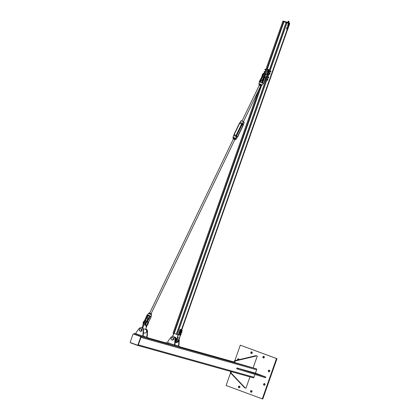 <?xml version="1.0" encoding="UTF-8"?>
<svg xmlns="http://www.w3.org/2000/svg" width="420" height="420" viewBox="0 0 420 420"><rect width="100%" height="100%" fill="white"/><g stroke="black" fill="none" stroke-linecap="round" stroke-linejoin="round"><path stroke-width="0.63" d="M251.738 390.726A0.84 0.756 -74.4 0 0 251.312 392.254M250.567 391.156A0.84 0.756 105.6 0 1 251.99 391.681A0.84 0.756 105.6 0 1 251.05 392.233A0.84 0.756 105.6 0 1 250.567 391.156M269.535 370.293A0.84 0.756 -74.4 0 0 269.11 371.821M268.364 370.724A0.84 0.756 105.6 0 1 269.787 371.249A0.84 0.756 105.6 0 1 268.364 370.724M252.026 352.012A0.84 0.756 -74.4 0 0 251.601 353.54M250.85 352.443A0.84 0.756 105.6 0 1 252.278 352.968A0.84 0.756 105.6 0 1 251.339 353.519A0.84 0.756 105.6 0 1 250.85 352.443M264.091 356.47A0.84 0.756 -74.4 0 0 263.66 357.992M262.915 356.9A0.84 0.756 105.6 0 1 263.855 356.349A0.84 0.756 105.6 0 1 263.403 357.971A0.84 0.756 105.6 0 1 262.915 356.9M264.805 383.738A0.84 0.756 -74.4 0 0 264.374 385.261M263.629 384.169A0.84 0.756 105.6 0 1 264.569 383.618A0.84 0.756 105.6 0 1 264.117 385.24A0.84 0.756 105.6 0 1 263.629 384.169M239.673 386.274A0.84 0.756 -74.4 0 0 239.248 387.796M238.502 386.705A0.84 0.756 105.6 0 1 239.925 387.23A0.84 0.756 105.6 0 1 238.502 386.705M238.707 358.911A0.84 0.756 -74.4 0 0 237.988 359.93M237.568 360.029A0.84 0.756 105.6 0 1 238.476 358.796A0.84 0.756 105.6 0 1 239.001 359.688M276.491 358.533L240.303 345.172L276.985 358.675L262.784 399L262.29 398.864L276.491 358.533L276.985 358.675M230.538 372.897L226.102 385.502L262.29 398.864M240.303 345.172L234.843 360.675M253.202 367.668L257.281 356.092L256.62 355.908L235.226 360.99L234.696 362.486L256.211 368.781A0.793 0.714 105.6 0 1 256.62 369.773L255.439 373.123L236.933 367.941L265.167 376.777L255.439 373.123M254.977 374.446L253.99 377.239A0.793 0.714 105.6 0 1 253.055 377.743L137.492 345.377M130.284 341.88A0.793 0.714 -74.4 0 0 130.694 342.878L137.393 345.35A0.793 0.714 -74.4 0 0 138.327 344.852L140.957 337.381A0.793 0.714 -74.4 0 0 140.548 336.389L133.849 333.916A0.793 0.714 -74.4 0 0 132.914 334.415L130.284 341.88M133.628 334.052A0.593 0.536 -74.4 0 0 132.925 334.425L130.294 341.891A0.593 0.536 -74.4 0 0 130.604 342.636L137.303 345.114A0.593 0.536 -74.4 0 0 138.002 344.736L140.632 337.27A0.593 0.536 -74.4 0 0 140.327 336.525L133.791 334.094L140.495 336.572A0.593 0.536 105.6 0 1 140.8 337.318L138.169 344.783A0.593 0.536 105.6 0 1 137.471 345.156L137.377 345.135M265.829 376.961L265.566 377.706L264.904 377.522L238.009 369.185L236.67 368.692L236.933 367.941M238.009 369.185L238.271 368.44M264.904 377.522L265.167 376.777M231.457 371.695L231.016 372.939L245.311 388.022L245.973 388.206L249.963 376.877M245.311 388.022L244.64 387.77L230.344 372.692L230.769 371.501M230.344 372.692L231.016 372.939M234.696 362.486L234.029 362.24L234.554 360.743L255.948 355.661L257.281 356.092M235.226 360.99L234.554 360.743M256.62 355.908L255.948 355.661M179.088 339.365A2.672 2.41 105.6 0 1 179.225 340.399L178.999 344.904L178.668 344.81L178.894 340.305A2.672 2.41 -74.4 0 0 178.889 339.927M178.999 344.904L178.542 346.206L179.697 346.531L179.434 347.277L140.548 336.389M174.678 344.81L178.211 346.117L178.668 344.81M178.211 346.117L174.573 345.098L175.035 343.791L175.261 339.286A2.672 2.41 -74.4 0 0 173.554 336.714L173.224 336.62A2.672 2.41 105.6 0 1 174.93 339.197L174.704 343.697L175.035 343.791M174.626 344.951L175.565 345.293L174.62 344.972M174.704 343.697L174.242 345.004L167.543 342.531L168.005 341.224L170.636 337.612A2.672 2.41 105.6 0 1 173.224 336.62M174.242 345.004L167.543 342.531M171.78 344.153L172.757 344.505L171.78 344.153M167.764 342.673L168.735 343.019L167.764 342.673M166.388 342.206L166.121 342.956L172.825 345.429L173.087 344.683M178.573 346.117L179.697 346.531M180.332 329.91L177.471 337.507L179.996 329.789L180.779 329.422L179.996 329.789M287.495 29.237L181.703 329.653L180.442 329.296M179.287 338.026L178.337 340.73A2.772 2.499 105.6 0 1 175.245 342.531A2.772 2.499 105.6 0 1 175.098 342.489M175.487 341.78A1.979 1.785 -74.4 0 0 177.319 338.462M182.038 330.372L181.582 331.779M181.293 332.593L180.406 334.346M180.621 334.793L180.952 334.084L180.726 334.877L180.338 334.688L179.424 338.063L177.639 337.565L176.684 340.268A2.772 2.499 -74.4 0 1 175.124 341.964M179.456 338.058L180.579 334.871M172.51 336.541L173.896 333.428L174.253 333.491M177.765 334.798L178.091 334.945L176.521 340.221A2.772 2.499 105.6 0 1 175.135 341.838M182.18 330.314L181.65 331.821M180.863 334.052L181.367 332.619M175.366 342.562A2.772 2.499 -74.4 0 0 175.492 342.599A2.772 2.499 -74.4 0 0 178.584 340.798L179.54 338.09M173.03 335.874L172.778 335.774L173.639 333.333M173.806 333.396L172.946 335.832M181.681 329.642L182.07 330.398M181.692 329.647L180.779 329.422M172.001 337.465L173.576 338.006L173.67 338.678A1.186 1.071 105.6 0 1 173.67 338.678L173.765 339.344L172.788 340.247L171.208 339.701L171.024 338.368L172.001 337.465L172.536 337.664A1.186 1.071 -74.4 0 0 171.071 339.024A1.186 1.071 -74.4 0 0 172.814 339.665A1.186 1.071 -74.4 0 0 172.536 337.664L173.161 337.89L173.345 339.224L172.368 340.132M173.576 338.006L173.161 337.89M173.765 339.344L173.345 339.224M179.534 335.066L179.246 334.357M179.246 334.362L179.933 334.12L179.534 334.903L179.933 334.12M173.428 332.026L173.271 332.446L173.428 332.026M179.996 334.31L179.797 334.94M179.146 334.598L179.471 334.719M179.345 334.126L179.671 334.246M179.944 333.68L179.65 333.118L180.122 332.771L180.464 333.123L180.138 333.05L180.085 333.721L179.975 333.239L180.448 332.892L180.159 333.732M173.885 330.719L173.728 331.139L173.859 330.729M179.65 333.118L179.975 333.239M179.902 332.719L180.227 332.84M180.469 332.199L180.143 332.078L180.422 331.233L180.968 331.385L180.941 331.826M174.41 329.222L174.258 329.647L174.389 329.233M180.495 331.758L180.169 331.637M180.968 331.385L180.695 332.231M180.422 331.233L180.747 331.354M180.973 330.95L180.7 330.23L181.388 330.02L181.136 330.913L180.92 330.582L181.388 330.02M174.704 328.314L174.872 327.915L174.715 328.34M181.445 330.215L181.23 330.85M180.595 330.467L180.92 330.582M180.805 329.999L181.13 330.12M181.435 332.645L181.587 332.089L181.566 332.661L181.151 332.54L181.377 331.79L181.871 331.905M181.892 332.105L181.64 332.656M181.162 332.157L181.445 332.262M181.377 331.79L181.666 331.894M180.338 334.688L180.668 333.979L180.952 334.084M181.104 334.236L180.925 334.814M180.238 334.845L180.38 334.367L180.311 334.808L180.773 334.945M180.427 334.257L180.71 334.362M181.22 332.608L181.036 332.068L181.54 331.737M181.025 332.608L180.925 332.026L181.393 331.616M180.285 334.882L180.248 334.304L180.752 333.979M180.175 334.84L180.6 333.853M180.679 333.974L180.28 334.32M181.298 332.593L181.167 332.131L181.162 332.567M181.178 332.099L181.592 331.8M181.466 331.732L181.067 332.084M138.91 328.729L136.279 332.341L135.817 333.648L142.522 336.121L142.978 334.814L143.204 330.314A2.672 2.41 -74.4 0 0 141.498 327.737A2.672 2.41 -74.4 0 0 138.91 328.729M141.498 327.737L141.829 327.826A2.672 2.41 105.6 0 1 143.535 330.404L143.309 334.908L142.847 336.215L146.486 337.234L142.952 335.927M142.978 334.814L143.309 334.908M143.787 336.399L142.895 336.084L143.787 336.399M145.73 328.939A2.672 2.41 105.6 0 1 147.173 331.422L146.947 335.927L146.486 337.234M146.848 337.234L147.971 337.649L146.816 337.323L147.273 336.016L147.504 331.517A2.672 2.41 -74.4 0 0 145.798 328.939L145.735 328.923M147.273 336.016L146.947 335.927M136.957 334.126L135.986 333.774L136.957 334.126M140.978 335.612L140.002 335.26L140.978 335.612M147.971 337.649L147.709 338.394M142.522 336.121L141.362 335.795L141.099 336.546L133.849 333.916M141.362 335.795L134.662 333.322L134.4 334.068L133.796 333.9M134.662 333.322L135.817 333.648M141.897 327.847L142.17 327.075L143.01 327.385L145.131 322.723A2.573 1.113 -69.7 0 1 146.732 321.058L147.919 319.384L146.8 321.001M142.17 327.075L144.291 322.413A2.573 1.113 -69.7 0 1 146.066 320.78L146.753 321.032M146.538 326.907L145.567 329.395L143.047 328.687M143.01 327.385L142.69 328.293M144.102 332.987A1.979 1.785 -74.4 0 0 145.593 329.327M140.275 328.577L140.81 328.781A1.186 1.071 -74.4 0 0 139.745 329.018L140.275 328.577L141.272 328.907A1.186 1.071 105.6 0 1 141.272 328.913L141.855 329.123L141.944 329.789A1.186 1.071 105.6 0 1 141.944 329.794M141.944 329.789L142.039 330.456L141.55 330.913A1.186 1.071 105.6 0 1 141.55 330.913L141.062 331.364L139.487 330.818L139.298 329.485L139.745 329.018A1.186 1.071 -74.4 0 0 140.023 331.023A1.186 1.071 -74.4 0 0 141.482 329.663A1.186 1.071 -74.4 0 0 140.81 328.781L141.435 329.007L141.619 330.341L140.648 331.249M141.855 329.123L141.435 329.007M142.039 330.456L141.619 330.341M266.301 71.08L283.71 21.646L282.86 21.325M289.28 23.494L289.096 24.024L289.28 23.489L286.052 22.507L267.939 73.946L286.057 22.512M266.873 76.976L176.253 334.299L178.19 334.919M174.027 333.417L176.274 334.236M258.589 90.221L173.045 333.113L173.911 333.433L261.062 85.948M282.844 21.32L264.726 72.765L282.938 21.095L289.632 23.168M288.629 22.801L288.65 21.221L287.485 22.286L289.627 23.168L282.938 21.095M286.786 22.78L282.933 21.357M289.438 24.15L289.621 23.583M289.621 23.588L286.976 22.848L177.156 334.63M288.44 27.489L288.283 27.977M289.585 24.276L289.411 24.733M289.123 25.583L288.955 26.04M287.989 28.833L287.821 29.285M286.923 28.508L286.813 28.949M287.038 29.027L286.739 29.243L286.624 28.912L286.818 28.366L287.212 28.334L286.755 28.654L286.718 29.09L287.018 29.064M286.624 28.912L286.739 29.243M286.739 28.177L287.117 28.156M286.897 27.505L287.102 26.969L286.913 27.683L287.474 27.757M287.448 27.132L287.259 27.531M287.674 27.027L287.086 27.605L287.275 27.064L287.579 26.849L287.695 27.169M287.579 26.849L287.275 27.064M287.5 27.72L287.196 27.935M288.251 24.906L288.367 25.237L288.062 24.838L287.569 25.594L287.774 25.032M288.125 25.195L287.931 25.589M288.173 25.783L287.868 25.993L287.947 25.121L287.852 25.846L288.146 25.814M287.569 25.568L287.868 25.993M288.824 23.924L288.524 23.53L288.031 24.287L288.241 23.714M288.582 23.887L288.393 24.281M288.635 24.476L288.33 24.686L288.409 23.814L288.309 24.539L288.608 24.507M288.046 24.439L288.33 24.686M269.356 69.92L267.209 69.127L266.7 70.57L267.109 69.09M266.196 77.92L265.498 79.889L265.004 79.721M264.847 80.073L265.671 80.377M267.472 74.288L266.973 74.12L268.417 70.014L268.921 70.182L267.624 74.345M267.388 69.694L264.101 73.883A2.179 0.94 110.3 0 0 263.267 76.981L263.697 78.388M264.054 77.023A2.179 0.94 -69.7 0 1 264.941 74.193L268.417 70.014M269.372 69.872L267.12 69.053M268.921 70.182L267.409 69.626M268.254 69.967L267.414 69.657M267.151 79.669L267.304 79.385M267.824 79.359L267.556 79.627L267.824 79.359M267.965 79.564L267.677 80.273M267.435 80.099L267.556 79.627L267.435 80.099M267.404 80.309L267.109 79.758L267.388 79.858M267.109 79.758L267.645 79.364M267.367 79.264L267.918 79.328M267.908 77.569L268.023 77.243M268.532 77.154L268.286 77.527L268.532 77.154M268.443 78.031L268.149 77.784L268.286 77.527L268.443 78.031L268.753 77.395M268.254 78.12L268.149 77.784M267.865 77.679L268.343 77.238M268.065 77.138L268.648 77.039M265.214 71.558L264.747 72.319L264.07 72.035L264.259 71.521L264.962 71.741M269.231 73.789L269.362 73.469M264.233 71.542L264.065 71.998M269.546 74.198L269.619 73.742L269.546 74.198M269.693 73.463L269.987 73.316M270.06 73.521L269.84 74.23M269.472 73.993L269.546 74.377M269.189 73.889L269.409 73.358M266.012 69.316L265.534 70.088L264.857 69.794L265.046 69.279L265.739 69.52M270.034 71.5L270.175 71.195M265.02 69.3L264.852 69.757M270.428 71.453L270.328 71.92L270.428 71.453M270.795 71.09L270.512 71.18M270.596 72.025L270.758 71.783L270.328 71.92L270.858 71.421M270.27 71.694L269.992 71.589L270.034 72.014L270.312 72.114M269.992 71.589L270.233 71.075M264.789 72.088L264.952 71.757M265.582 69.825L265.734 69.526M144.338 320.801A5.355 2.315 -69.7 0 0 144.722 320.344L147.058 315.11L147.488 315.094A1.943 0.378 25.7 0 1 149.919 315.987L150.003 315.887A2.037 0.394 -154.3 0 0 147.462 314.953L147.341 315.01A2.042 0.394 -154.3 0 0 147.336 315.016L147.341 315.01M145.635 318.549L146.979 315.105L147.588 315.289L147.462 314.953M143.278 324.644L143.315 324.539A2.378 1.029 -69.7 0 1 144.38 320.806L145.619 318.56L146.155 318.728L145.325 320.392M149.651 316.355L148.412 315.651L149.709 316.166M146.548 325.71A2.252 0.971 -69.7 0 1 145.877 324.361A2.252 0.971 -69.7 0 1 146.958 321.856A5.355 2.315 110.3 0 0 147.404 321.332A1.586 1.171 168.7 0 1 147.467 321.258L147.415 321.363A1.586 1.397 137.2 0 1 147.472 321.253L150.454 316.402L150.817 316.586L150.444 316.187A2.042 0.394 -154.3 0 0 150.334 316.113L150.003 315.887M147.415 321.363L148.349 322.371A1.586 1.397 137.2 0 1 148.407 322.261L147.472 321.253M148.349 322.371L148.37 322.381A1.586 1.407 87.3 0 1 148.407 322.271L151.137 317.137L150.817 316.586L151.127 317.153M148.37 322.381L148.37 322.381A5.355 2.315 110.3 0 0 148.181 323.174A2.252 0.971 -69.7 0 1 148.118 323.447M146.885 320.969L147.934 319.384M147.336 315.016L148.428 313.598A1.67 0.32 25.7 0 1 149.751 313.897A1.67 0.32 25.7 0 1 151.337 314.853A1.67 0.32 25.7 0 1 151.436 315.042L151.006 316.806M149.809 315.95L150.334 316.113M150.077 316.129L150.313 316.307L147.315 321.169A5.229 2.257 -69.7 0 1 146.848 321.72A2.378 1.029 110.3 0 0 145.745 324.072A2.378 1.029 110.3 0 0 146.129 325.773A2.378 1.029 110.3 0 0 146.533 325.752M145.703 320.775L145.451 320.502L147.425 315.509A0.483 0.425 -42.8 0 1 147.588 315.289L148.04 315.352L147.604 315.131M150.896 316.717L151.037 317.011M262.022 82.966L262.033 82.866A1.943 0.378 -154.3 0 0 259.607 81.968L259.481 82.026A2.037 0.394 25.7 0 1 262.022 82.966L262.374 83.155A2.042 0.394 25.7 0 1 262.479 83.223L262.936 83.465L262.547 82.934L264.653 77.6A1.586 1.407 87.3 0 1 264.679 77.48L264.653 77.6A1.586 1.397 137.2 0 1 264.7 77.49L264.679 77.48A5.355 2.315 110.3 0 0 264.868 76.687A2.252 0.971 -69.7 0 1 266.133 74.335A2.252 0.971 -69.7 0 1 267.188 74.949M264.653 77.6L265.587 78.608A1.586 1.397 137.2 0 1 265.634 78.498L264.7 77.49M264.736 80.32L265.592 78.603A1.586 1.171 168.7 0 1 265.65 78.524L265.634 78.498M265.529 78.614L265.65 78.524A5.355 2.315 110.3 0 1 266.091 78.005L266.695 77.144M267.094 74.519A2.378 1.029 110.3 0 0 266.711 74.009A2.378 1.029 110.3 0 0 264.7 76.666A5.229 2.257 -69.7 0 1 264.5 77.501L262.547 82.934L262.033 82.866M262.374 83.155L261.965 82.824M264.059 79.558L263.45 79.317L264.033 77.38M261.991 76.519A1.586 1.407 87.3 0 1 261.965 76.598L262.033 76.592A5.229 2.257 110.3 0 0 262.232 75.758A2.378 1.029 -69.7 0 1 264.243 73.096C263.482 72.975 262.794 73.847 262.175 75.71L262.689 75.925A5.229 2.257 -69.7 0 1 262.51 76.692L262.51 76.692M259.245 81.716L261.965 76.598L261.161 78.472L261.765 78.729L262.631 76.855L263.524 77.816M262.474 76.808L259.875 81.685A0.483 0.425 -42.8 0 0 259.812 81.942L259.518 81.9M261.776 85.312A1.67 0.32 -154.3 0 0 261.938 85.27L263.167 83.822A2.147 0.415 -154.3 0 0 263.183 83.795L262.952 83.433L263.046 83.837A2.042 0.394 25.7 0 1 263.036 83.853L263.036 83.848A2.042 0.394 25.7 0 1 263.025 83.858L263.041 83.822M259.003 83.979A1.67 0.32 -154.3 0 1 258.935 83.827L259.24 84.284A1.549 0.299 25.7 0 1 259.093 84.142A1.549 0.299 25.7 0 1 259.906 84.084A1.549 0.299 25.7 0 1 261.707 85.108A1.549 0.299 25.7 0 1 261.392 85.312L261.938 85.27A1.67 0.32 -154.3 0 0 261.854 85.055A1.67 0.32 -154.3 0 0 260.211 84.073A1.67 0.32 -154.3 0 0 258.935 83.827L259.366 82.073A2.042 0.394 25.7 0 1 259.382 82.047L259.366 82.073M259.408 81.795L259.361 82.084M259.802 81.968L260.153 82.226M261.891 82.772A0.357 0.315 137.2 0 0 262.111 82.551L262.18 82.535A0.483 0.425 -42.8 0 1 262.017 82.756L261.649 82.777M259.292 81.732L261.161 78.472L259.292 81.732M263.372 83.769L264.742 80.299M147.026 324.907L146.249 326.965L146.969 324.907M147.53 322.812L147.761 323.096L147.425 322.975L147.761 323.096L147.934 322.623L147.767 323.096L147.425 322.975L147.761 323.096M143.677 321.731A0.992 0.425 110.3 0 0 143.167 322.492A0.992 0.425 110.3 0 0 143.167 323.489M147.189 323.978A0.992 0.425 110.3 0 0 147.257 325.022A0.992 0.425 110.3 0 0 148.003 324.24A0.992 0.425 110.3 0 0 147.945 323.164A0.992 0.425 110.3 0 0 147.189 323.978M265.97 76.907L265.928 76.639L265.97 76.907M266.899 76.944A0.992 0.425 -69.7 0 1 266.448 77.191A0.992 0.425 -69.7 0 1 266.39 76.114A0.992 0.425 -69.7 0 1 267.136 75.332A0.992 0.425 -69.7 0 1 267.304 75.983A0.992 0.425 -69.7 0 1 266.899 76.944M262.248 75.385A0.992 0.425 -69.7 0 1 262.952 73.852M268.144 74.424L267.74 74.723M266.023 76.907L265.786 77.264M267.183 75.358L267.776 74.613L286.078 22.517M267.776 74.613L267.971 73.957L267.057 75.306M268.081 74.03L267.771 74.655L268.223 74.366M267.897 73.93L267.556 74.498M266.952 75.264L267.603 74.503L266.984 75.28M264.59 73.222L264.689 72.749L264.464 73.18M264.395 73.154L264.689 72.749M264.616 72.723L264.353 73.138M264.81 72.828L264.6 73.227A2.378 1.029 110.3 0 0 262.689 75.925L262.857 75.941A2.252 0.971 -69.7 0 1 264.474 73.411M143.246 324.371L143.131 324.965M147.746 323.096L147.567 322.833L147.919 322.891M146.024 326.855L147.126 324.97L146.564 326.87M147.703 322.492L147.551 323.027M232.922 137.603L232.979 137.645A1.759 0.341 25.7 0 1 235.394 138.532L235.578 138.427A1.916 0.373 -154.3 0 0 232.895 137.434L233.709 135.744M235.394 138.532L236.271 139.178L235.578 138.427L236.465 136.573L233.788 135.587M235.484 139.188A1.759 0.341 25.7 0 0 236.056 139.251L237.164 137.324A0.777 0.336 -69.7 0 0 237.652 136.857L237.463 136.752A0.619 0.268 -69.7 0 1 237.053 137.114L237.069 137.272A0.777 0.336 110.3 0 0 237.652 136.857L243.185 125.339A0.777 0.336 110.3 0 0 243.269 124.383L242.728 123.8A0.777 0.336 110.3 0 0 242.146 124.215L236.612 135.734A0.777 0.336 110.3 0 0 236.528 136.689L237.069 137.272M240.088 122.488L240.844 120.908A1.916 0.373 25.7 0 1 243.527 121.895L244.22 122.645L243.332 124.498A0.777 0.336 -69.7 0 1 243.191 125.344L237.678 136.909L236.912 137.629M241.064 120.834L241.064 120.834A1.759 0.341 -154.3 0 1 243.474 121.727L242.634 123.748L242.214 123.202L240.303 122.498L239.957 122.761M233.525 137.891L235.567 138.878M149.698 312.984L233.431 138.873L234.859 139.561M234.785 139.708L235.221 139.724L234.764 139.288L233.688 138.773L233.079 138.7L233.363 139.025M235.221 139.724L235.604 138.915L233.462 137.886L233.163 138.5L235.31 139.529L235.142 139.766M235.589 138.957L235.31 139.529M233.095 138.778L233.163 138.5M234.586 138.275L234.287 138.894M238.681 131.46L241.904 124.766M241.862 125.002L242.293 124.976L241.957 124.656M241.678 124.483L242.382 125.071L241.836 124.992L242.382 125.071L242.676 124.451L242.046 123.716M242.66 124.21L242.277 124.73M259.408 84.068L261.455 85.055M242.02 121.018L259.387 85.019L260.747 85.738L243.448 121.7M260.673 85.89L261.103 85.906L260.652 85.465L259.576 84.95L258.962 84.877L259.245 85.202M261.392 85.318L174.011 333.459L261.492 85.092L259.35 84.063L259.051 84.677L261.193 85.706L261.025 85.942M261.471 85.139L261.193 85.706M258.983 84.961L259.051 84.677M261.103 85.906L261.382 85.334M260.474 84.457L260.18 85.071M149.394 312.926L151.352 313.861M150.775 314.344L151.011 314.664M149.221 313.719L150.266 314.139M151.253 314.69L151.379 313.897L149.594 312.953M151.379 313.897L150.901 314.375M149.704 313.75L150.003 313.131M148.822 313.519L149.105 312.926M148.475 318.407L147.404 317.756L148.596 318.192M236.481 136.185L237.221 134.505M262.757 80.882L261.539 80.43L260.678 82.22M234.113 361.993L179.624 346.736L234.113 361.993M166.126 342.951L147.903 337.848L166.126 342.951M256.211 368.781L179.434 347.277M256.62 369.773L140.957 337.381M253.99 377.239L138.327 344.852M179.225 340.399L178.894 340.305M174.93 339.197L175.261 339.286M175.156 341.392A2.378 2.142 -74.4 0 0 174.174 336.998M174.673 337.444A1.979 1.785 105.6 0 1 175.187 340.72M143.204 330.314L143.535 330.404M147.504 331.517L147.173 331.422M144.291 322.413L145.131 322.723M181.834 329.7L287.627 29.29M287.837 28.702L288.089 27.982L287.852 28.707M288.293 27.395L288.771 26.045L288.314 27.4M289.249 24.743L288.997 25.463L289.228 24.738M181.734 329.663L287.527 29.253M287.731 28.665L287.983 27.946M288.194 27.358L288.666 26.009M288.876 25.421L289.128 24.701M289.333 24.113L289.532 23.562M287.7 28.649L287.957 27.935M288.162 27.342L288.635 25.998M288.844 25.41L289.096 24.691M289.306 24.103L289.495 23.552M181.487 329.59L287.285 29.164L181.487 329.59M287.49 28.576L287.742 27.857L287.495 28.576M287.952 27.268L288.425 25.919L287.952 27.268M288.635 25.331L288.887 24.612L288.635 25.331M177.03 334.588L286.829 22.796M176.279 334.31L266.921 76.923M267.32 75.784L267.64 74.876M267.32 75.721L267.593 74.933L267.314 75.705M174.227 333.48L261.608 85.355M267.325 69.121L284.004 21.756M174.101 333.438L261.471 85.334M267.199 69.074L283.878 21.709M266.485 70.844L283.799 21.677M173.849 333.412L260.993 85.948M262.962 80.362L263.681 78.325M266.175 71.242L283.647 21.62M173.093 333.133L258.772 89.843M262.054 80.519L262.363 79.642M264.773 72.791L282.891 21.341M289.706 23.347L283.127 21.005L287.453 22.365M263.991 77.248L263.267 76.981M264.941 74.193L264.101 73.883M143.656 324.86C142.858 324.235 143.068 322.891 144.296 320.817L144.28 320.864A2.252 0.971 110.3 0 0 143.278 324.35M145.268 320.476A5.229 2.257 -69.7 0 1 144.837 320.98L144.38 320.806A5.229 2.257 110.3 0 0 144.842 320.26M147.425 315.509L146.302 318.801M143.929 323.206A2.252 0.971 -69.7 0 1 144.947 321.111L144.837 320.98A2.378 1.029 110.3 0 0 143.682 323.752M144.947 321.111A5.355 2.315 110.3 0 0 145.388 320.596L145.593 320.817M147.394 325.022A2.252 0.971 -69.7 0 1 146.947 325.5M146.958 321.856L146.391 321.552A5.229 2.257 110.3 0 0 146.816 321.048M148.585 319.662L147.987 319.405L149.73 316.36A0.483 0.425 -42.8 0 0 149.793 316.103L150.197 316.25M149.698 316.087L149.53 315.903A0.357 0.315 137.2 0 1 149.678 316.339M148.15 316.202L147.572 315.583A0.357 0.315 137.2 0 1 148.04 315.352L148.381 315.719M151.368 314.89A1.549 0.299 -154.3 0 0 151.279 314.727A1.549 0.299 -154.3 0 0 149.84 313.861A1.549 0.299 -154.3 0 0 148.591 313.556M146.727 321.095A5.355 2.315 -69.7 0 1 146.349 321.542M145.288 325.091A2.252 0.971 110.3 0 1 146.291 321.605L146.391 321.552A2.378 1.029 -69.7 0 0 145.288 323.904A2.378 1.029 -69.7 0 0 145.666 325.605C144.884 324.434 145.094 323.085 146.302 321.562L146.732 321.058M149.73 316.36L149.641 315.977M146.99 319.541L147.604 317.982L146.995 319.557M262.952 83.433L262.799 83.139M264.059 77.264A5.229 2.257 110.3 0 0 264.243 76.498L264.868 76.687M266.033 78.067L263.256 83.843M266.674 77.154A2.252 0.971 -69.7 0 1 266.091 78.005M262.18 82.535L263.965 77.354L261.749 82.787M265.629 73.978A2.252 0.971 110.3 0 0 264.201 76.435L264.243 76.498A2.378 1.029 -69.7 0 1 266.254 73.836L266.942 74.167L267.209 74.923M264.191 76.472A5.355 2.315 -69.7 0 1 264.012 77.222M262.18 75.731A5.355 2.315 -69.7 0 1 262.001 76.492M263.618 73.237A2.252 0.971 110.3 0 0 262.19 75.695L261.103 78.467M263.445 77.564L262.673 76.729A5.355 2.315 110.3 0 0 262.857 75.941M263.55 77.894L262.437 79.485L263.566 77.9M260.305 82.089L260.017 81.779L261.765 78.729M262.447 79.469L261.88 80.456M259.875 81.685L260.017 81.779A0.357 0.315 137.2 0 0 259.975 82M263.382 79.328L262.122 82.525M267.781 74.671L267.215 75.39L268.196 74.414M265.818 76.76L265.661 77.322L265.818 76.76M265.629 77.296L265.907 76.629M265.534 77.17L265.808 76.687M142.958 325.343L142.784 325.663M142.711 325.637L143.267 324.44M143.241 324.356L142.669 325.626M146.633 326.261L147.257 325.022M147.893 322.928L147.903 322.46L147.625 323.054M146.066 326.865L146.9 324.875M147.567 322.833L147.829 322.434L147.567 322.833M244.141 122.441L243.542 121.795M242.403 123.853A0.619 0.268 -69.7 0 1 242.477 123.858A0.619 0.268 -69.7 0 1 242.529 123.889L243.065 124.472A0.619 0.268 -69.7 0 1 243.002 125.234L243.154 125.412M242.456 123.863L242.728 123.8M242.681 124.331L243.269 124.383M242.408 125.018L243.002 125.234L237.463 136.752L236.471 136.385M236.597 135.755L236.528 136.689M242.135 124.241L242.146 124.215A0.777 0.336 -69.7 0 1 242.634 123.748M236.465 136.573A0.777 0.336 -69.7 0 1 236.607 135.728L242.146 124.215L239.468 123.228M233.909 135.802A1.234 0.536 -69.7 0 1 234.166 134.726L233.929 134.741M242.214 123.202A1.234 0.536 110.3 0 0 241.616 123.916L236.077 135.429L234.166 134.726L239.704 123.212A1.234 0.536 -69.7 0 1 240.303 122.498M242.482 123.858L236.618 135.749L236.077 135.429A1.234 0.536 110.3 0 0 235.814 136.505M237.615 136.925L243.212 125.396L243.395 124.278M253.108 377.758L137.44 345.366M179.424 338.063L180.553 334.861M180.841 334.047L181.346 332.614M181.629 331.816L182.123 330.409M143.414 332.798L144.228 333.023M181.855 329.705L287.647 29.295M289.454 24.155L289.653 23.593M176.253 334.299L266.868 76.986M266.495 70.828L283.805 21.683M173.045 333.113L258.552 90.3M287.448 22.386L287.485 22.286C288.755 20.606 289.217 20.738 288.881 22.691L288.818 22.869M287.159 27.641L288.178 28.014M287.375 27.053L288.393 27.431M288.293 24.392L289.312 24.77M288.508 23.809L289.527 24.182M287.831 25.699L288.85 26.077M288.046 25.116L289.065 25.489M286.697 28.949L287.716 29.321M286.918 28.361L287.931 28.739M147.116 315.026L144.784 320.229M148.124 323.484L149.273 320.418L151.142 317.153L151.011 316.785M148.428 313.598C148.06 312.895 152.402 315.01 151.436 315.042M147.42 325.017L146.932 325.553M146.528 325.778L145.666 325.605M263.965 77.354L264.185 76.451C264.805 74.587 265.493 73.715 266.254 73.836M262.08 82.882L259.555 81.958M262.453 79.485L261.896 80.462M264.611 73.232L264.243 73.096M262.873 75.873L263.23 76.004M267.839 73.925L266.936 75.259M264.558 72.718L264.343 73.133M143.036 324.938L142.653 325.631M146.848 324.854L146.391 326.167M236.203 139.246L235.484 139.193M243.516 121.748L244.193 122.477M240.917 120.834L243.5 121.737M240.203 122.456L239.442 123.17L233.903 134.684L233.72 135.802M151.127 313.667L234.864 139.55M147.404 317.756L148.412 315.651"/></g></svg>
